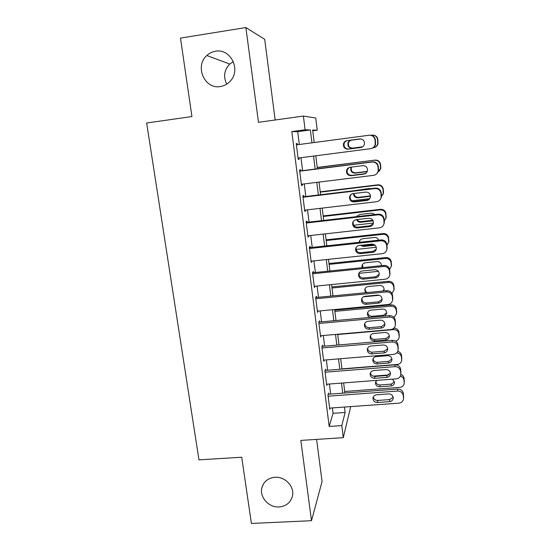 <?xml version="1.0" encoding="UTF-8"?>
<svg xmlns="http://www.w3.org/2000/svg" width="551" height="551" viewBox="0 0 551 551"><rect width="100%" height="100%" fill="white"/><g stroke="black" fill="none" stroke-linecap="round" stroke-linejoin="round"><path stroke-width="0.83" d="M274.99 477.276C285.218 476.367 294.847 486.877 292.402 496.244C290.563 502.67 286.134 506.231 279.13 506.934C268.661 507.795 259.039 496.809 261.987 487.346C263.957 481.333 268.296 477.979 274.99 477.276M215.489 51.25C230.435 48.123 241.214 69.578 230.483 80.887C227.742 84.007 224.381 85.88 220.414 86.521C204.69 89.689 194.324 66.196 206.852 55.506C209.339 53.213 212.218 51.794 215.489 51.25M226.743 84.138C223.162 76.72 224.154 70.025 229.712 64.061L233.342 61.581M275.163 120.001L264.694 39.307L245.87 27.55L180.48 38.115L191.941 116.543L146.656 123.004L198.966 459.858L241.724 457.227L251.401 523.45L311.508 520.695L322.06 481.498L316.598 439.395M299.31 144.5L297.698 131.675L291.823 131.579L305.096 129.774L303.394 116.068L315.751 118.004L317.238 130.194L312.651 130.036L314.18 142.53M312.748 130.807L317.238 130.194M328.782 394.199L328.63 393.015L327.962 395.005L329.767 409.297L330.145 408.071M325.779 370.375L325.627 369.184L324.932 371.002L326.757 385.431L327.191 384.192M322.748 346.317L322.597 345.112L321.874 346.751L323.712 361.332L324.222 360.065M319.69 322.018L319.532 320.799L318.781 322.259L320.641 336.985L321.247 335.69M316.598 297.471L316.439 296.238L315.661 297.512L317.541 312.389L318.264 311.067M313.471 272.669L313.312 271.423L312.507 272.511L314.401 287.539L315.179 286.203M310.316 247.619L310.158 246.359L309.325 247.254L311.239 262.441L312.011 261.078M307.127 222.308L306.969 221.041L306.101 221.736L308.037 237.075L308.815 235.697M303.904 196.741L303.746 195.453L302.85 195.949L304.806 211.453L305.681 210.833L305.585 210.055M300.653 170.906L300.488 169.605L299.565 169.894L301.535 185.563L302.444 185.15L302.32 184.144M291.823 131.579L329.188 426.446L333.066 413.326L332.384 407.912M330.648 394.061L329.388 384.019M327.652 370.231L326.357 359.886M324.635 346.159L323.299 335.511M321.577 321.846L320.207 310.888M318.499 297.285L317.08 286.01M315.379 272.476L313.925 260.878M312.231 247.413L310.736 235.484M309.056 222.087L307.513 209.828M305.839 196.507L304.255 183.903M302.595 170.658L300.97 157.703M297.361 144.761L297.196 143.487L296.238 143.563L298.236 159.397L299.179 159.191L299.021 157.958M350.691 406.604L343.294 437.68L300.825 440.414L311.508 520.695M343.294 437.68L341.799 425.599L345.119 412.485L344.451 407.051M329.188 426.446L341.799 425.599M245.87 27.55L258.481 122.315L303.394 116.068M315.806 155.781L317.397 168.785M319.029 182.078L320.579 194.73M322.218 208.099L323.726 220.407M325.372 233.851L326.839 245.822M328.499 259.342L329.925 270.982M331.592 284.564L332.976 295.88M334.65 309.531L336 320.53M337.68 334.243L338.989 344.926M340.676 358.708L341.951 369.08M343.645 382.924L344.878 393.001M311.942 142.826L310.365 129.953L305.096 129.774M342.743 393.159L341.503 383.09M339.802 369.253L338.521 358.887M336.826 345.112L335.518 334.436M333.83 320.723L332.48 309.738M330.8 296.094L329.408 284.784M327.735 271.202L326.309 259.569M324.642 246.063L323.175 234.099M321.522 220.662L320.007 208.361M318.361 194.999L316.804 182.353M315.172 169.067L313.574 156.071M297.698 131.675L310.365 129.953M333.066 413.326L345.119 412.485M296.245 143.611L297.196 143.487M298.229 159.315L299.179 159.191M301.5 185.26L302.444 185.15M304.744 210.95L305.681 210.833M307.947 236.365L308.884 236.262M311.122 261.525L312.059 261.429M314.263 286.437L315.193 286.341M296.404 144.885L369.094 135.243C372.366 135.14 374.349 136.703 375.031 139.926L375.245 144.348C374.59 146.78 373.041 148.226 370.596 148.68L298.07 158.082M359.782 138.935C363.15 139.052 364.693 140.815 364.418 144.217C363.86 146.07 362.641 147.172 360.76 147.51L348.067 149.163C344.575 148.984 343.066 147.131 343.535 143.604C344.148 141.917 345.332 140.925 347.075 140.615L360.099 138.9M361.477 147.358L348.618 149.039C345.153 148.86 343.652 147.021 344.12 143.529C344.726 141.855 345.904 140.863 347.633 140.553L360.161 138.9M369.804 135.195C372.896 135.264 374.749 136.82 375.362 139.871L375.575 144.266C375.052 146.332 373.792 147.702 371.794 148.384M371.078 135.264L371.973 135.147C375.045 135.05 376.905 136.51 377.545 139.541L377.738 143.694C377.125 145.974 375.665 147.331 373.371 147.758L373.11 147.792M360.884 138.935L351.779 140.133C350.154 140.422 349.052 141.352 348.473 142.923C348.032 146.208 349.437 147.937 352.695 148.102L362.606 146.814M372.628 135.098C375.52 135.167 377.256 136.634 377.834 139.493L378.027 143.611C377.538 145.554 376.361 146.841 374.487 147.482M360.822 138.928L351.29 140.181C349.651 140.477 348.542 141.414 347.957 142.998C347.516 146.304 348.935 148.047 352.213 148.212L362.517 146.869M299.73 171.203L372.083 162.049C375.341 161.966 377.311 163.516 377.993 166.712L378.227 170.941C377.614 173.42 376.064 174.887 373.564 175.342L301.376 184.261M376.932 173.579L378.53 170.638L378.296 166.443C377.621 163.275 375.672 161.732 372.435 161.822L299.703 171.024M362.813 165.651C366.098 165.761 367.641 167.47 367.455 170.769C366.932 172.67 365.706 173.792 363.777 174.137L351.145 175.707C347.75 175.535 346.228 173.744 346.593 170.335C347.171 168.585 348.363 167.559 350.167 167.242L362.813 165.651M366.112 173.069L364.197 173.813L351.669 175.363C348.294 175.197 346.786 173.427 347.151 170.039L349.052 167.538M303.016 197.244L375.038 188.573C378.282 188.504 380.238 190.054 380.913 193.215L381.168 197.272C380.596 199.786 379.047 201.273 376.505 201.728L304.641 210.165M380.741 198.67L381.45 196.762L381.196 192.733C380.527 189.599 378.585 188.063 375.369 188.125L302.96 196.852M365.809 192.085C369.025 192.189 370.568 193.849 370.451 197.058C369.955 198.994 368.729 200.137 366.766 200.481L354.19 201.962C350.877 201.804 349.355 200.068 349.63 196.755C350.174 194.964 351.373 193.911 353.219 193.594L365.809 192.085M369.921 198.436L367.159 199.944L354.686 201.418C351.393 201.26 349.885 199.538 350.16 196.246L351.104 194.475M306.266 223.017L377.965 214.814C381.196 214.766 383.138 216.302 383.813 219.436L384.075 223.348C383.544 225.882 381.988 227.377 379.419 227.832L307.878 235.8M383.951 223.968L384.329 222.625L384.068 218.747C383.4 215.641 381.471 214.112 378.268 214.16L306.191 222.418M368.777 218.237C371.925 218.348 373.468 219.966 373.406 223.093C372.944 225.056 371.718 226.206 369.721 226.551L357.206 227.949C353.962 227.797 352.44 226.11 352.64 222.88C353.157 221.054 354.362 219.98 356.242 219.663L368.777 218.237M373.227 223.789L370.086 225.807L357.668 227.198C354.451 227.046 352.943 225.373 353.143 222.17L353.57 221.061M309.483 248.522L380.858 240.78C384.075 240.753 386.01 242.282 386.678 245.381L386.947 249.162C386.444 251.717 384.894 253.219 382.298 253.667L311.081 261.181M386.933 249.279L386.905 244.486C386.251 241.414 384.322 239.892 381.14 239.926L309.38 247.723M371.711 244.121C374.804 244.231 376.347 245.815 376.333 248.866C375.899 250.843 374.666 252.007 372.648 252.344L360.189 253.667C357.007 253.515 355.485 251.869 355.629 248.721C356.118 246.869 357.323 245.78 359.238 245.47L371.711 244.121M376.292 249.093L372.986 251.401L360.63 252.716C357.468 252.565 355.96 250.932 356.104 247.812L356.277 247.213M317.252 167.6L375.073 160.1C378.11 160.024 379.942 161.471 380.576 164.439L380.796 168.386L379.302 171.134M317.238 167.442L375.073 160.1M351.607 167.063L351.297 167.835C350.959 171.017 352.371 172.683 355.54 172.842L367.276 171.382M351.235 167.105L350.808 168.096C350.464 171.299 351.889 172.986 355.085 173.138L367.173 171.63M377.786 172.291L380.527 168.654L380.307 164.68C379.667 161.684 377.821 160.224 374.763 160.307M369.721 198.663L351.917 200.771M320.262 192.147L377.525 185.212L377.814 184.826C380.837 184.757 382.663 186.204 383.289 189.145L383.524 192.933L382.862 194.717M320.221 191.803L377.814 184.826M353.983 193.497C354.321 196.06 355.781 197.341 358.357 197.334L370.506 195.867M370.609 188.704L368.853 188.518L355.361 190.536M353.535 193.553C353.666 196.356 355.126 197.775 357.923 197.816L370.527 196.239M381.485 196.48L383.276 193.387L383.041 189.572C382.408 186.603 380.569 185.15 377.525 185.212M373.413 223.045L353.666 225.269M323.244 216.46L380.259 209.876L380.527 209.304C383.537 209.256 385.356 210.689 385.975 213.609L385.872 218.499M323.175 215.93L380.527 209.304M357.255 219.553C358.136 221.02 359.431 221.702 361.153 221.592L372.882 220.262M357.31 215.792L356.965 216.605M375.141 214.518L371.622 213.106L359.837 214.463L356.759 216.626M356.566 219.629C357.344 221.468 358.735 222.342 360.74 222.253L373.151 220.793M384.309 220.951L385.996 217.893L385.748 214.215C385.121 211.274 383.289 209.828 380.259 209.876M376.264 247.282L356.104 249.438M326.192 240.539L382.966 234.299L383.214 233.541C386.21 233.507 388.021 234.94 388.634 237.832L388.669 242.316M326.109 239.83L383.214 233.541M359.831 240.408L359.617 242.261M361.697 245.202L363.915 245.608L374.026 244.52M378.585 240.202C377.841 238.294 376.436 237.378 374.37 237.453L362.634 238.735C360.836 239.038 359.7 240.057 359.238 241.806L359.169 242.316M360.333 245.347L363.522 246.455L375.038 245.216M386.995 245.278L388.689 242.178L388.434 238.617C387.808 235.704 385.989 234.265 382.966 234.299M312.665 273.764L383.723 266.477C386.919 266.464 388.848 267.993 389.509 271.058L389.791 274.722C389.316 277.284 387.766 278.785 385.142 279.226L314.249 286.293M389.874 274.274L389.715 269.962C389.061 266.925 387.153 265.41 383.978 265.424L312.541 272.766M374.618 269.735C377.662 269.845 379.198 271.395 379.219 274.384C378.812 276.375 377.587 277.539 375.541 277.876L363.137 279.116C360.01 278.964 358.494 277.353 358.584 274.281C359.052 272.408 360.258 271.312 362.2 271.002L374.618 269.735M379.233 274.267L375.858 276.733L363.55 277.966C360.45 277.821 358.949 276.216 359.038 273.172L359.08 272.972M378.406 271.354L359.011 273.324M329.119 264.377L385.652 258.481L385.872 257.544C388.861 257.531 390.659 258.949 391.272 261.815L391.417 265.878M329.009 263.495L385.872 257.544M362.448 264.666L362.923 267.586M381.437 265.685C381.271 262.999 379.825 261.629 377.084 261.56L365.403 262.772C363.577 263.068 362.441 264.101 362 265.871L362.103 267.669M389.619 269.391L391.348 266.229L391.086 262.779C390.466 259.893 388.655 258.46 385.652 258.481M315.819 298.752L386.561 291.906C389.743 291.913 391.658 293.428 392.312 296.466L392.601 300.026C392.154 302.595 390.604 304.097 387.966 304.524L317.383 311.15M392.732 299.076L392.498 295.178C391.851 292.168 389.95 290.659 386.788 290.659L315.668 297.561M377.49 295.081C380.493 295.198 382.022 296.72 382.077 299.641C381.691 301.645 380.465 302.809 378.406 303.14L366.057 304.304C362.985 304.152 361.47 302.568 361.518 299.572C361.959 297.678 363.164 296.583 365.127 296.273L377.49 295.081M382.105 299.276L378.702 301.803L366.449 302.96C363.453 302.83 361.945 301.301 361.924 298.373M379.315 295.302L363.412 296.831M332.012 287.994L388.303 282.422L388.51 281.32C391.479 281.313 393.269 282.732 393.882 285.57L394.096 289.247M331.881 286.933L388.51 281.32M382.917 291.031L384.116 289.413M365.113 288.6C364.948 290.349 365.644 291.665 367.207 292.56M383.71 290.956L384.088 289.723C384.033 286.968 382.601 285.535 379.777 285.432L368.144 286.575C366.291 286.871 365.161 287.911 364.741 289.688L365.561 292.719M391.975 293.449L393.979 290.06L393.717 286.706C393.104 283.848 391.3 282.422 388.303 282.422M318.939 323.485L389.364 317.08C392.532 317.094 394.44 318.609 395.088 321.612L395.377 325.076C394.95 327.652 393.414 329.147 390.755 329.56L320.489 335.759M395.377 325.076L395.253 320.138C394.612 317.149 392.718 315.654 389.571 315.633L318.871 322.094M380.342 320.165C383.296 320.296 384.818 321.791 384.908 324.656C384.536 326.653 383.317 327.817 381.244 328.141L368.95 329.229C365.926 329.078 364.411 327.528 364.425 324.587C364.845 322.686 366.043 321.584 368.027 321.281L380.342 320.165M384.929 324.078L381.512 326.619L369.315 327.707C366.498 327.604 364.982 326.185 364.79 323.451M334.877 311.377L390.935 306.136L391.12 304.861C394.075 304.868 395.859 306.28 396.465 309.097L396.589 313.671L396.321 310.406C395.708 307.568 393.917 306.149 390.935 306.136M334.726 310.151L391.12 304.861M367.786 312.245C367.944 314.848 369.363 316.198 372.042 316.295L383.53 315.241L386.761 312.789M384.935 316.06L386.74 313.292C386.657 310.592 385.225 309.187 382.442 309.07L370.857 310.151C368.991 310.44 367.861 311.48 367.462 313.278C367.303 315.227 368.151 316.605 369.997 317.424M394.034 317.397L396.589 313.671M322.025 347.97L392.14 341.985C395.294 342.019 397.195 343.528 397.836 346.503L398.125 349.878C397.719 352.447 396.183 353.935 393.517 354.348L323.561 360.12M398.125 349.878L397.98 344.836C397.34 341.882 395.453 340.387 392.326 340.353L322.039 346.379M383.152 345.002C386.072 345.133 387.594 346.6 387.704 349.41C387.353 351.414 386.134 352.578 384.047 352.888L371.815 353.907C368.826 353.742 367.324 352.227 367.303 349.348C367.703 347.44 368.901 346.338 370.899 346.042L383.152 345.002M387.704 348.666L384.295 351.18L372.152 352.192C369.48 352.117 367.972 350.794 367.641 348.232M337.715 334.54L393.538 329.622L393.683 328.341M370.451 335.621C370.74 338.073 372.159 339.333 374.701 339.402L386.141 338.417L389.364 335.986M393.882 328.169C396.741 328.272 398.456 329.684 399.02 332.398L399.165 337.054L398.896 333.872C398.29 331.061 396.506 329.65 393.538 329.622M385.08 332.487L373.544 333.5C371.663 333.782 370.534 334.829 370.155 336.627C370.176 339.347 371.588 340.773 374.398 340.924L385.92 339.933C387.883 339.63 389.034 338.528 389.364 336.64C389.254 333.989 387.828 332.604 385.08 332.487M395.618 341.152C397.698 340.511 398.883 339.147 399.165 337.054M325.083 372.207L394.888 366.642C398.029 366.69 399.916 368.192 400.556 371.14L400.846 374.432C400.46 376.994 398.931 378.475 396.252 378.874L326.605 384.233M400.846 374.432L400.673 369.287C400.04 366.36 398.166 364.872 395.053 364.824L325.152 370.43M385.941 369.576C388.827 369.714 390.335 371.16 390.473 373.922C390.136 375.927 388.923 377.084 386.83 377.387L374.646 378.33C371.698 378.165 370.203 376.67 370.148 373.847C370.534 371.932 371.732 370.83 373.743 370.541L385.941 369.576M390.445 373.027L387.05 375.5L374.962 376.443C372.414 376.381 370.919 375.141 370.479 372.724M396.741 352.867C399.392 353.184 400.963 354.596 401.452 357.11L401.72 360.223C401.362 362.641 399.916 364.046 397.402 364.425L341.923 368.874M373.11 358.742C373.495 361.057 374.907 362.241 377.332 362.296L388.724 361.373L391.94 358.977M397.753 351.373C399.93 351.972 401.197 353.343 401.555 355.471L401.72 360.223M387.697 355.677L376.209 356.621C374.315 356.903 373.185 357.943 372.82 359.748C372.869 362.413 374.281 363.825 377.056 363.977L388.524 363.047C390.501 362.751 391.644 361.663 391.961 359.769C391.83 357.165 390.411 355.801 387.697 355.677M328.114 396.203L397.608 391.045C400.735 391.114 402.616 392.601 403.249 395.522L403.539 398.745C403.167 401.3 401.645 402.767 398.958 403.153L329.615 408.112M403.539 398.745L403.346 393.497C402.719 390.597 400.852 389.116 397.753 389.054L328.217 394.24M388.703 393.903C391.554 394.048 393.056 395.48 393.214 398.187C392.891 400.191 391.678 401.342 389.578 401.638L377.449 402.512C374.542 402.34 373.048 400.866 372.972 398.091C373.337 396.176 374.528 395.081 376.553 394.798L388.703 393.903M393.152 397.161L389.777 399.571L377.745 400.439C375.314 400.391 373.833 399.227 373.303 396.947M400.412 376.085C402.464 376.753 403.649 378.103 403.979 380.128L404.248 383.172C403.904 385.583 402.471 386.981 399.943 387.353L344.699 391.492M373.075 376.154L388.854 374.928M375.754 381.623C376.223 383.806 377.621 384.929 379.942 384.977L391.286 384.116L394.488 381.774M400.846 374.411C402.698 375.148 403.773 376.45 404.069 378.33L404.248 383.172M376.712 380.376L375.465 382.649C375.534 385.266 376.939 386.657 379.68 386.809L391.107 385.948C393.09 385.659 394.227 384.57 394.53 382.676L392.587 379.157M360.76 147.51L361.201 147.399M347.075 140.615L347.633 140.553M348.067 149.163L348.618 149.039M352.695 148.102L352.213 148.212M351.779 140.133L351.29 140.181M372.435 161.822L372.083 162.049M363.777 174.137L364.197 173.813M351.145 175.707L351.669 175.363M375.369 188.125L375.038 188.573M381.196 192.733L380.913 193.215M381.485 195.343L381.209 195.846M366.766 200.481L367.159 199.944M354.19 201.962L354.686 201.418M378.268 214.16L377.965 214.814M384.068 218.747L383.813 219.436M384.35 221.33L384.095 222.039M369.721 226.551L370.086 225.807M357.206 227.949L357.668 227.198M381.14 239.926L380.858 240.78M386.905 244.486L386.678 245.381M387.188 247.048L386.96 247.957M372.648 252.344L372.986 251.401M360.189 253.667L360.63 252.716M355.54 172.842L355.085 173.138M383.31 192.044L383.558 191.603M383.041 189.572L383.289 189.145M370.093 195.942L369.742 196.411M358.357 197.334L357.923 197.816M386.017 216.667L386.244 216.04M385.748 214.215L385.975 213.609M372.827 220.269L372.504 220.923M361.153 221.592L360.74 222.253M388.696 241.042L388.903 240.236M388.434 238.617L388.634 237.832M363.915 245.608L363.522 246.455M383.978 265.424L383.723 266.477M389.715 269.962L389.509 271.058M389.998 272.497L389.791 273.613M375.541 277.876L375.858 276.733M363.137 279.116L363.55 277.966M391.348 265.183L391.534 264.204M391.086 262.779L391.272 261.815M386.788 290.659L386.561 291.906M392.498 295.178L392.312 296.466M392.773 297.685L392.594 298.993M378.406 303.14L378.702 301.803M366.057 304.304L366.449 302.96M393.979 289.089L394.137 287.932M393.717 286.706L393.882 285.57M389.571 315.633L389.364 317.08M395.253 320.138L395.088 321.612M395.528 322.617L395.37 324.112M381.244 328.141L381.512 326.619M368.95 329.229L369.315 327.707M396.582 312.761L396.72 311.439M396.321 310.406L396.465 309.097M383.53 315.241L383.358 316.205M372.042 316.295L371.815 317.259M392.326 340.353L392.14 341.985M397.98 344.836L397.836 346.503M398.249 347.295L398.111 348.976M384.047 352.888L384.295 351.18M371.815 353.907L372.152 352.192M399.158 336.206L399.275 334.712M398.896 333.872L399.02 332.398M386.141 338.417L385.92 339.933M374.701 339.402L374.398 340.924M395.053 364.824L394.888 366.642M400.673 369.287L400.556 371.14M400.942 371.718L400.832 373.592M386.83 377.387L387.05 375.5M374.646 378.33L374.962 376.443M401.707 359.424L401.81 357.771M401.452 357.11L401.555 355.471M388.724 361.373L388.524 363.047M377.332 362.296L377.056 363.977M397.753 389.054L397.608 391.045M403.346 393.497L403.249 395.522M403.614 395.9L403.518 397.946M389.578 401.638L389.777 399.571M377.449 402.512L377.745 400.439M404.234 382.422L404.317 380.603M403.979 380.128L404.069 378.33M391.286 384.116L391.107 385.948M379.942 384.977L379.68 386.809M206.852 55.506L229.712 64.061M261.987 487.346L263.509 483.847M343.535 143.604L344.12 143.529M348.473 142.923L347.957 142.998M346.593 170.335L347.151 170.039M381.45 196.762L381.168 197.272M349.63 196.755L350.16 196.246M384.329 222.625L384.075 223.348M352.64 222.88L353.143 222.17M387.181 248.239L386.947 249.162M355.629 248.721L356.104 247.812M351.297 167.835L350.808 168.096M383.276 193.387L383.524 192.933M385.996 217.893L386.223 217.259M388.689 242.178L388.889 241.366M359.658 240.994L359.238 241.806M389.998 273.606L389.791 274.722M358.584 274.281L359.038 273.172M391.348 266.229L391.534 265.245M362.4 264.886L362 265.871M392.78 298.711L392.601 300.026M361.518 299.572L361.876 298.47M393.979 290.06L394.144 288.903M365.086 288.655L364.741 289.688M364.425 324.587L364.638 323.781M367.669 312.513L367.462 313.278M367.303 349.348L367.434 348.755M370.279 336.069L370.155 336.627M370.148 373.847L370.231 373.413M372.903 359.342L372.82 359.748"/></g></svg>
